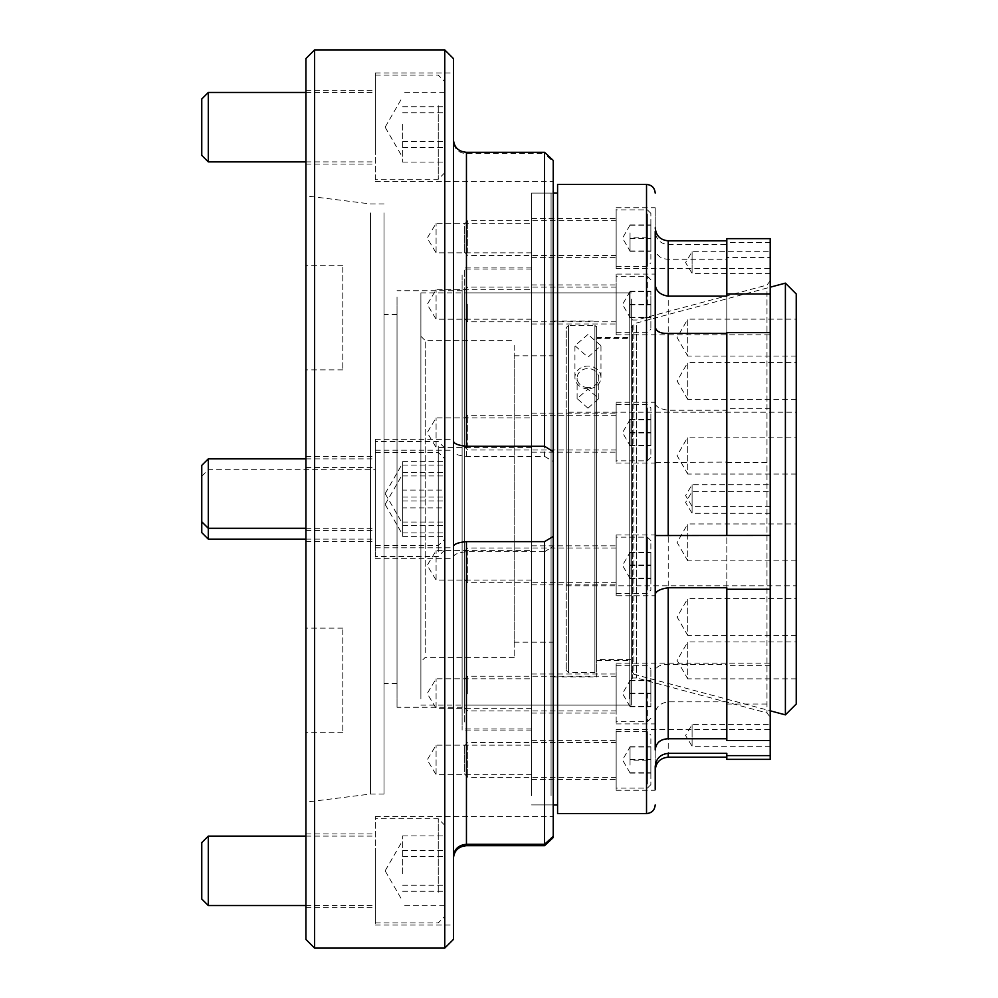 <?xml version="1.0" encoding="UTF-8"?>
<svg xmlns="http://www.w3.org/2000/svg" width="998" height="998" viewBox="0 0 998 998"><rect width="100%" height="100%" fill="white"/><g stroke="black" fill="none" stroke-linecap="round" stroke-linejoin="round"><path stroke-width="0.75" stroke-dasharray="4.99 3.74" d="M631.347 673.812L631.347 318.711L631.347 673.812M632.645 325.448L632.645 677.991L632.645 325.448M770.194 710.489L770.194 280.887L770.194 710.489M770.194 745.98L770.194 724.61L770.194 745.98M692.088 745.98L692.088 724.61L692.088 745.98M770.194 512.972L770.194 491.602L770.194 512.972M692.088 512.972L692.088 491.602L692.088 512.972M770.194 273.065L770.194 251.696L770.194 273.065M692.088 273.065L692.088 251.696L692.088 273.065M770.194 506.073L770.194 484.704L770.194 506.073M692.088 506.073L692.088 484.704L692.088 506.073M616.153 595.731L616.153 534.99L616.153 595.731L655.212 595.731L655.212 326.808M616.153 584.292L616.153 545.831L616.153 584.292M531.547 584.292L531.547 545.831L531.547 584.292M770.194 740.466L770.194 729.526L770.194 740.466M655.212 248.003L655.212 207.721L655.212 248.003C655.973 255.151 660.314 258.906 668.223 259.255L726.806 259.255L726.806 257.534L770.194 257.534L770.194 665.354L726.806 665.354L726.806 462.086L726.806 664.581L668.223 664.581C660.314 664.331 655.973 666.539 655.212 671.192L655.212 789.356M616.153 789.356L616.153 729.526L616.153 789.356M616.153 778.839L616.153 740.379L616.153 778.839M531.547 778.839L531.547 740.379L531.547 778.839M770.194 665.354L770.194 759.353M726.806 664.581L726.806 665.354M616.153 722.989L616.153 663.171L616.153 722.989M616.153 712.472L616.153 674.012L616.153 712.472M531.547 712.472L531.547 674.012L531.547 712.472M655.212 766.539L655.212 274.088L655.212 462.461L726.806 462.086M616.153 462.086L616.153 402.269L616.153 462.086M616.153 451.57L616.153 413.11L616.153 451.57M531.547 451.57L531.547 413.11L531.547 451.57M770.194 238.647L770.194 257.534M616.153 267.551L616.153 207.721L616.153 267.551M616.153 257.035L616.153 218.574L616.153 257.035M531.547 257.035L531.547 218.574L531.547 257.035M616.153 274.088L616.153 334.829L616.153 274.088L655.212 274.088L655.212 284.555L655.212 231.461C655.973 239.345 660.314 243.749 668.223 244.66L726.806 244.66L726.806 238.647M770.194 333.906L770.194 332.646L770.194 333.906M616.153 323.389L616.153 284.929L616.153 323.389M531.547 323.389L531.547 284.929L531.547 323.389M587.947 388.783A13.011 11.365 0 0 1 574.935 377.419A13.011 11.365 0 0 1 587.947 366.054A13.011 11.365 0 0 1 600.971 377.419A13.011 11.365 0 0 1 587.947 388.783M587.947 387.523A10.853 9.469 0 0 1 577.106 378.055A10.853 9.469 0 0 1 587.947 368.574A10.853 9.469 0 0 1 598.8 378.055A10.853 9.469 0 0 1 587.947 387.523M587.947 334.467L574.935 345.695L587.947 357.197L600.971 345.695L587.947 334.467M587.947 408.17L577.106 398.564L587.947 389.232L598.8 398.564L587.947 408.17M557.583 795.606L557.583 193.088L557.583 795.606M531.547 795.606L531.547 193.088L531.547 795.606M636.599 325.448L636.599 677.991L636.599 325.448M531.547 721.978L531.547 269.023L531.547 721.978M464.282 721.978L464.282 269.023L464.282 721.978M464.282 299.163L464.282 705.112L464.282 299.163M631.347 299.163L631.347 705.112L631.347 299.163M557.583 184.418L557.583 813.582M726.806 759.353L726.806 753.34M726.806 701.844L668.223 701.844C660.314 703.016 655.973 706.883 655.212 713.445M726.806 704.039L770.194 704.039M726.806 535.914L726.806 332.646M726.806 740.466L726.806 587.76M726.806 462.573L770.194 462.573M655.212 462.461L655.212 671.192M770.194 408.743L726.806 408.743L726.806 257.534M726.806 296.156L726.806 244.66M655.212 403.654C655.973 406.885 660.314 409.08 668.223 410.24L726.806 410.24L726.806 408.743M726.806 259.255L726.806 410.24M770.194 242.389L726.806 242.389M420.894 341.229L420.894 661.711L420.894 341.229M425.235 652.567L425.235 340.617L425.235 652.567M420.894 698.837L420.894 292.888L420.894 698.837M629.177 698.837L629.177 292.888L629.177 698.837M514.182 345.433L514.182 657.383L514.182 345.433M553.241 360.166L553.241 642.188L553.241 360.166M514.182 360.166L514.182 642.188L514.182 360.166M596.629 326.508L596.629 676.906L596.629 326.508M553.241 326.508L553.241 676.906L553.241 326.508M629.177 342.277L629.177 660.639L629.177 342.277M596.629 342.277L596.629 660.639L596.629 342.277M305.912 629.726L305.912 732.283L305.912 629.726M342.788 629.726L342.788 732.283L342.788 629.726M305.912 267.302L305.912 369.859L305.912 267.302M342.788 267.302L342.788 369.859L342.788 267.302M531.547 774.211L531.547 745.144L531.547 774.211M436.089 774.211L436.089 745.144L436.089 774.211M531.547 707.844L531.547 678.79L531.547 707.844M436.089 707.844L436.089 678.79L436.089 707.844M531.547 446.942L531.547 417.888L531.547 446.942M436.089 446.942L436.089 417.888L436.089 446.942M531.547 252.407L531.547 223.34L531.547 252.407M436.089 252.407L436.089 223.34L436.089 252.407M531.547 318.761L531.547 289.707L531.547 318.761M436.089 318.761L436.089 289.707L436.089 318.761M531.547 579.663L531.547 550.609L531.547 579.663M436.089 579.663L436.089 550.609L436.089 579.663M453.441 74.588L453.441 141.317C454.177 148.889 458.519 153.018 466.453 153.704L544.559 153.704L544.559 456.36L466.453 456.36C458.818 455.674 454.489 454.165 453.454 451.832L453.441 74.588M553.241 160.441L553.241 181.411L553.241 161.676L544.559 153.704M375.335 179.765L375.335 72.941L375.335 179.765M375.335 162.936L375.335 90.294L375.335 162.936M305.912 162.936L305.912 90.294L305.912 162.936M375.335 546.168L375.335 439.332L375.335 546.168M375.335 529.339L375.335 456.697L375.335 529.339M305.912 529.339L305.912 456.697L305.912 529.339M553.241 836.324L553.241 816.589L553.241 836.324M375.335 923.412L375.335 816.589L375.335 923.412M375.335 906.583L375.335 833.941L375.335 906.583M305.912 906.583L305.912 833.941L305.912 906.583M375.335 557.009L375.335 450.185L375.335 557.009M375.335 540.18L375.335 467.538L375.335 540.18M305.912 540.18L305.912 467.538L305.912 540.18M553.241 200.286L553.241 807.083L553.241 200.286M551.071 795.606L551.071 193.088L551.071 795.606M305.912 58.583L305.912 939.417M314.582 948.1L314.582 49.9M453.441 939.417L453.441 58.583M444.759 49.9L444.759 948.1M453.441 556.784C454.177 554.189 458.519 552.505 466.453 551.732L544.559 551.732L544.559 845.693M462.111 274.961L462.111 730.062L462.111 274.961M531.547 274.961L531.547 730.062L531.547 274.961M397.029 297.055L397.029 707.283L397.029 297.055M462.111 297.055L462.111 707.283L462.111 297.055M384.018 320.196L384.018 683.418L384.018 320.196M397.029 320.196L397.029 683.418L397.029 320.196M370.47 212.911L370.47 794.059L370.47 212.911M384.018 212.911L384.018 794.059L384.018 212.911M305.912 205.089L305.912 802.13L305.912 205.089M553.241 837.559L553.241 546.28L544.559 551.732M544.559 456.36L553.241 461.587L553.241 546.28M553.241 461.587L553.241 161.676M453.441 141.317L453.441 451.67M630.037 578.378L622.527 565.367L630.037 552.343L630.037 578.528L630.037 552.193L630.037 559.092L630.037 552.505L650.871 552.505L650.871 578.528L650.871 552.505M464.282 577.53L464.282 551.482L464.282 577.53M467.763 550.16L467.763 582.72L467.763 550.16M650.871 543.698L650.871 590.092L650.871 543.698M647.403 590.067L647.403 537.161L647.403 590.067M616.153 550.16L616.153 582.72L616.153 550.16M616.153 540.654L616.153 593.561L616.153 540.654M630.037 578.216L650.871 578.216M630.037 578.528L650.871 578.528M630.037 565.666L650.871 565.666M630.037 552.193L650.871 552.193M630.037 565.055L650.871 565.055M402.668 523.8L402.668 461.612L402.668 523.8M385.315 493.286L402.668 463.197M201.771 465.367L201.771 532.633M208.283 539.132L208.283 458.868M444.759 535.103L444.759 448.015L444.759 535.103M438.247 446.118L438.247 545.644L438.247 446.118M375.335 525.21L375.335 458.868L375.335 525.21M375.335 541.028L375.335 441.503L375.335 541.028M444.759 490.093L444.759 525.534L444.759 461.612L444.759 490.093L402.668 490.093M402.668 461.612L444.759 461.612M402.668 465.093L444.759 465.093M402.668 497.054L444.759 497.054M402.668 525.534L444.759 525.534M402.668 522.054L444.759 522.054M566.253 412.211L566.253 585.789L566.253 412.211L796.229 412.211L796.229 585.789L796.229 412.211M566.253 585.789L796.229 585.789M596.629 670.831L596.629 327.169L596.629 670.831L594.895 672.565L594.895 325.435L568.423 325.435L568.423 672.565L568.423 325.435L566.253 327.606L566.253 670.394L566.253 327.606M596.629 327.169L594.895 325.435L594.895 672.565L568.423 672.565L566.253 670.394M796.229 560.839L687.747 560.839L687.747 523.95L677.106 542.388L687.747 560.839L687.747 523.95L796.229 523.95L796.229 560.839L796.229 523.95M796.229 474.05L687.747 474.05L687.747 437.161L677.106 455.612L687.747 474.05L687.747 437.161L796.229 437.161L796.229 474.05L796.229 437.161M796.229 635.452L687.747 635.452L687.747 598.575L677.106 617.014L687.747 635.452L687.747 598.575L796.229 598.575L796.229 635.452L796.229 598.575M796.229 678.852L687.747 678.852L687.747 641.964L677.106 660.402L687.747 678.852L687.747 641.964L796.229 641.964L796.229 678.852L796.229 641.964M796.229 356.036L687.747 356.036L687.747 319.148L677.106 337.598L687.747 356.036L687.747 319.148L796.229 319.148L796.229 356.036L796.229 319.148M796.229 399.425L687.747 399.425L687.747 362.548L677.106 380.986L687.747 399.425L687.747 362.548L796.229 362.548L796.229 399.425L796.229 362.548M631.347 328.08L631.347 669.92L631.347 328.08L633.855 323.726L633.855 674.274L770.194 710.801M631.347 669.92L633.855 674.274L633.855 323.726L770.194 287.199M631.347 338.447L631.347 659.553L631.347 338.447L596.629 338.447L596.629 659.553L596.629 338.447M631.347 659.553L596.629 659.553M785.389 283.133L785.389 714.867M796.229 293.973L796.229 704.027M402.668 124.164L402.668 162.075L402.668 124.164M201.771 98.977L201.771 155.376M208.283 161.888L208.283 92.465M444.759 145.933L444.759 81.611L444.759 145.933M438.247 105.751L438.247 179.241L438.247 105.751M375.335 141.467L375.335 92.465L375.335 141.467M375.335 148.602L375.335 75.112L375.335 148.602M444.759 92.278L444.759 162.075L444.759 92.278L402.668 92.278M402.668 112.737L444.759 112.737M402.668 147.642L444.759 147.642M402.668 162.075L444.759 162.075M402.668 141.616L444.759 141.616M402.668 106.711L444.759 106.711M402.668 474.2L402.668 536.388L402.668 474.2M385.315 504.714L402.668 534.803M444.759 462.897L444.759 549.985L444.759 462.897M438.247 551.882L438.247 452.356L438.247 551.882M375.335 472.79L375.335 539.132L375.335 472.79M375.335 456.972L375.335 556.497L375.335 456.972M444.759 507.907L444.759 472.466L444.759 536.388L444.759 507.907L402.668 507.907M402.668 536.388L444.759 536.388M402.668 532.907L444.759 532.907M402.668 500.946L444.759 500.946M402.668 472.466L444.759 472.466M402.668 475.946L444.759 475.946M402.668 873.836L402.668 835.925L402.668 873.836M201.771 842.624L201.771 899.023M208.283 905.535L208.283 836.112M444.759 852.067L444.759 916.389L444.759 852.067M438.247 892.249L438.247 818.759L438.247 892.249M375.335 856.534L375.335 905.535L375.335 856.534M375.335 849.398L375.335 922.888L375.335 849.398M444.759 905.722L444.759 835.925L444.759 905.722L402.668 905.722M402.668 885.263L444.759 885.263M402.668 850.358L444.759 850.358M402.668 835.925L444.759 835.925M402.668 856.384L444.759 856.384M402.668 891.289L444.759 891.289M630.037 291.291L630.037 317.626L630.037 291.291L650.871 291.291L650.871 317.626L650.871 291.291M464.282 304.739L464.282 290.568L464.282 304.739M467.763 304.103L467.763 321.818L467.763 304.103M650.871 303.953L650.871 329.19L650.871 303.953M647.403 305.039L647.403 276.259L647.403 305.039M616.153 304.103L616.153 321.818L616.153 304.103M616.153 303.879L616.153 332.658L616.153 303.879M630.037 317.626L650.871 317.626M630.037 304.764L650.871 304.764M630.037 291.603L650.871 291.603M630.037 304.153L650.871 304.153M630.037 317.314L650.871 317.314M630.037 237.786L630.037 251.271L630.037 231.361L630.037 237.786L650.871 237.786L650.871 224.924L650.871 251.271L650.871 237.786M464.282 226.222L464.282 251.983L464.282 226.222M467.763 252.943L467.763 220.745L467.763 252.943M650.871 259.255L650.871 213.36L650.871 259.255M647.403 213.971L647.403 266.304L647.403 213.971M616.153 252.943L616.153 220.745L616.153 252.943M616.153 262.224L616.153 209.892L616.153 262.224M630.037 238.41L650.871 238.41M630.037 225.236L650.871 225.236M630.037 224.924L650.871 224.924M630.037 250.96L650.871 250.96M630.037 251.271L650.871 251.271M630.037 419.622L622.527 432.633L630.037 445.657L630.037 419.472L630.037 445.807L630.037 438.908L630.037 445.495L650.871 445.495L650.871 419.472L650.871 445.495M464.282 420.47L464.282 446.518L464.282 420.47M467.763 447.84L467.763 415.28L467.763 447.84M650.871 454.302L650.871 407.908L650.871 454.302M647.403 407.933L647.403 460.839L647.403 407.933M616.153 447.84L616.153 415.28L616.153 447.84M616.153 457.346L616.153 404.44L616.153 457.346M630.037 419.784L650.871 419.784M630.037 419.472L650.871 419.472M630.037 432.334L650.871 432.334M630.037 445.807L650.871 445.807M630.037 432.945L650.871 432.945M630.037 706.709L630.037 680.374L630.037 706.709L650.871 706.709L650.871 680.374L650.871 706.709M464.282 693.261L464.282 707.432L464.282 693.261M467.763 693.897L467.763 676.182L467.763 693.897M650.871 694.047L650.871 668.81L650.871 694.047M647.403 692.961L647.403 721.741L647.403 692.961M616.153 693.897L616.153 676.182L616.153 693.897M616.153 694.121L616.153 665.342L616.153 694.121M630.037 680.374L650.871 680.374M630.037 693.236L650.871 693.236M630.037 706.397L650.871 706.397M630.037 693.847L650.871 693.847M630.037 680.686L650.871 680.686M630.037 760.214L630.037 746.729L630.037 766.639L630.037 760.214L650.871 760.214L650.871 773.076L650.871 746.729L650.871 760.214M464.282 771.778L464.282 746.017L464.282 771.778M467.763 745.057L467.763 777.255L467.763 745.057M650.871 738.745L650.871 784.64L650.871 738.745M647.403 784.029L647.403 731.696L647.403 784.029M616.153 745.057L616.153 777.255L616.153 745.057M616.153 735.775L616.153 788.108L616.153 735.775M630.037 759.59L650.871 759.59M630.037 772.764L650.871 772.764M630.037 773.076L650.871 773.076M630.037 747.04L650.871 747.04M630.037 746.729L650.871 746.729M766.975 291.578L766.975 712.921L766.975 291.578M646.529 184.418L646.529 813.582M668.223 757.183L668.223 701.844M668.223 664.581L668.223 462.086M668.223 410.24L668.223 259.255M668.223 244.66L668.223 240.817M466.453 845.693L466.453 551.732M466.453 456.36L466.453 153.704M770.194 280.887L766.975 285.079L636.599 320.009L632.645 320.009L631.347 318.711M631.347 679.289L632.645 677.991L636.599 677.991L766.975 712.921L770.194 717.113M770.194 746.304L692.088 746.304L685.576 735.464L692.088 724.61L770.194 724.61M770.194 513.296L692.088 513.296L685.576 502.456L692.088 491.602L770.194 491.602M770.194 273.39L692.088 273.39L685.576 262.536L692.088 251.696L770.194 251.696M770.194 506.398L692.088 506.398L685.576 495.544L692.088 484.704L770.194 484.704M616.153 534.99L656.572 534.99M531.547 545.831L616.153 545.831M616.153 729.526L770.194 729.526M531.547 740.379L616.153 740.379M616.153 663.171L770.194 663.171M531.547 674.012L616.153 674.012M616.153 402.269L655.212 402.269M531.547 413.11L616.153 413.11M616.153 207.721L655.212 207.721M531.547 218.574L616.153 218.574M531.547 284.929L616.153 284.929M574.935 377.419L574.935 345.695M577.106 398.564L577.106 378.055M553.241 804.912L531.547 804.912L551.071 804.912L553.241 807.083M531.547 728.977L464.282 728.977M631.347 292.888L464.282 292.888M631.347 705.112L464.282 705.112M531.547 269.023L464.282 269.023M553.241 193.088L531.547 193.088L551.071 193.088L553.241 190.917M598.8 398.564L598.8 378.055M600.971 377.419L600.971 345.695M531.547 323.988L616.153 323.988M616.153 334.829L770.194 334.829M531.547 257.621L616.153 257.621M616.153 268.474L770.194 268.474M531.547 452.169L616.153 452.169M616.153 463.01L656.572 463.01M531.547 713.071L616.153 713.071M616.153 723.912L655.212 723.912M531.547 779.426L616.153 779.426M616.153 790.279L655.212 790.279M531.547 584.89L616.153 584.89M514.182 657.383L425.235 657.383L420.894 661.711M420.894 292.888L629.177 292.888M514.182 642.188L553.241 642.188M553.241 676.906L596.629 676.906M596.629 660.639L629.177 660.639M596.629 337.361L629.177 337.361M553.241 321.094L596.629 321.094M514.182 355.812L553.241 355.812M420.894 336.289L425.235 340.617L514.182 340.617M420.894 705.112L629.177 705.112M342.788 628.141L305.912 628.141M342.788 265.718L305.912 265.718M531.547 774.66L436.089 774.66L427.219 759.902L436.089 745.144L531.547 745.144M531.547 708.293L436.089 708.293L427.219 693.535L436.089 678.79L531.547 678.79M531.547 447.391L436.089 447.391L427.219 432.633L436.089 417.888L531.547 417.888M531.547 252.856L436.089 252.856L427.219 238.098L436.089 223.34L531.547 223.34M531.547 319.21L436.089 319.21L427.219 304.465L436.089 289.707L531.547 289.707M531.547 580.112L436.089 580.112L427.219 565.367L436.089 550.609L531.547 550.609M375.335 72.941L453.441 72.941M305.912 90.294L375.335 90.294M375.335 439.332L453.441 439.332M305.912 456.697L375.335 456.697M375.335 816.589L553.241 816.589M305.912 833.941L375.335 833.941M375.335 450.185L453.441 450.185M305.912 467.538L375.335 467.538M531.547 267.938L462.111 267.938M462.111 290.717L397.029 290.717M397.029 314.582L384.018 314.582M384.018 203.941L370.47 203.941L305.912 195.87M384.018 794.059L370.47 794.059L305.912 802.13M397.029 683.418L384.018 683.418M462.111 707.283L397.029 707.283M531.547 730.062L462.111 730.062M305.912 541.303L375.335 541.303M375.335 558.668L453.441 558.668M305.912 907.706L375.335 907.706M375.335 925.059L453.441 925.059M305.912 530.462L375.335 530.462M375.335 547.815L453.441 547.815M305.912 164.059L375.335 164.059M375.335 181.411L553.241 181.411M342.788 369.859L305.912 369.859M342.788 732.283L305.912 732.283M464.282 551.482L467.763 548.002L616.153 548.002M650.871 540.629L647.403 537.161L616.153 537.161M616.153 593.561L647.403 593.561L650.871 590.092M464.282 579.252L467.763 582.72L616.153 582.72M385.315 493.885L402.668 523.95M444.759 448.015L438.247 441.503L375.335 441.503M305.912 458.868L375.335 458.868M375.335 545.644L438.247 545.644L444.759 539.132M305.912 528.291L375.335 528.291M385.315 126.871L402.668 96.806M444.759 172.741L438.247 179.241L375.335 179.241M305.912 161.888L375.335 161.888M375.335 75.112L438.247 75.112L444.759 81.611M305.912 92.465L375.335 92.465M385.315 127.482L402.668 157.547M385.315 504.115L402.668 474.05M444.759 549.985L438.247 556.497L375.335 556.497M305.912 539.132L375.335 539.132M375.335 452.356L438.247 452.356L444.759 458.868M201.771 476.221L208.283 469.709L375.335 469.709M385.315 871.129L402.668 901.194M444.759 825.259L438.247 818.759L375.335 818.759M305.912 836.112L375.335 836.112M375.335 922.888L438.247 922.888L444.759 916.389M305.912 905.535L375.335 905.535M385.315 870.518L402.668 840.453M630.037 291.441L622.527 304.465L630.037 317.476M464.282 290.568L467.763 287.1L616.153 287.1M650.871 279.727L647.403 276.259L616.153 276.259M616.153 332.658L647.403 332.658L650.871 329.19M464.282 318.35L467.763 321.818L616.153 321.818M630.037 225.074L622.527 238.098L630.037 251.109M464.282 224.213L467.763 220.745L616.153 220.745M650.871 213.36L647.403 209.892L616.153 209.892M616.153 266.304L647.403 266.304L650.871 262.836M464.282 251.983L467.763 255.451L616.153 255.451M464.282 446.518L467.763 449.998L616.153 449.998M650.871 457.371L647.403 460.839L616.153 460.839M616.153 404.44L647.403 404.44L650.871 407.908M464.282 418.748L467.763 415.28L616.153 415.28M630.037 706.559L622.527 693.535L630.037 680.524M464.282 707.432L467.763 710.9L616.153 710.9M650.871 718.273L647.403 721.741L616.153 721.741M616.153 665.342L647.403 665.342L650.871 668.81M464.282 679.65L467.763 676.182L616.153 676.182M630.037 772.926L622.527 759.902L630.037 746.891M464.282 773.787L467.763 777.255L616.153 777.255M650.871 784.64L647.403 788.108L616.153 788.108M616.153 731.696L647.403 731.696L650.871 735.164M464.282 746.017L467.763 742.549L616.153 742.549"/><path stroke-width="1.5" d="M655.212 535.539L770.194 535.427L770.194 238.647L726.806 238.647L726.806 296.156L668.223 296.156C660.314 294.984 655.973 291.117 655.212 284.555M770.194 755.611L726.806 755.611L726.806 759.353L770.194 759.353L770.194 535.427M770.194 589.257L726.806 589.257L726.806 587.76L668.223 587.76C660.314 588.92 655.973 591.115 655.212 594.346M655.212 789.356L655.212 766.539C655.973 758.655 660.314 754.251 668.223 753.34L726.806 753.34L726.806 755.611M655.212 231.461L655.212 749.997C655.973 742.849 660.314 739.094 668.223 738.745L726.806 738.745M726.806 333.419L668.223 333.419C660.314 333.669 655.973 331.461 655.212 326.808L655.212 274.088M726.806 293.961L770.194 293.961M646.529 184.418L646.529 813.582L557.583 813.582L557.583 184.418L646.529 184.418C651.806 184.929 654.688 187.824 655.212 193.088M726.806 535.427L726.806 332.646L770.194 332.646M770.194 740.466L726.806 740.466L726.806 589.257M655.212 749.997L655.212 595.731M453.441 441.216C454.177 443.811 458.519 445.495 466.453 446.268L544.559 446.268L544.559 152.307L553.241 160.441L553.241 451.72L544.559 446.268M453.441 858.218C454.177 850.57 458.506 846.404 466.453 845.693L544.559 845.693L553.241 837.559L553.241 836.324L544.559 844.296L544.559 541.64L553.241 536.413L553.241 451.72M544.559 541.64L466.453 541.64C458.818 542.326 454.489 543.835 453.454 546.168L453.441 546.33M305.912 939.417L305.912 58.583L314.582 49.9L314.582 948.1L305.912 939.417M444.759 49.9L453.441 58.583L453.441 939.417L444.759 948.1L444.759 49.9L314.582 49.9M553.241 536.413L553.241 836.324M544.559 152.307L466.453 152.307C458.506 151.596 454.177 147.43 453.441 139.782M453.441 856.683C454.177 849.111 458.519 844.982 466.453 844.296L544.559 844.296M208.283 539.132L201.771 532.633L201.771 465.367L208.283 458.868L208.283 539.132L305.912 539.132M796.229 704.027L796.229 293.973L785.389 283.133L785.389 714.867L796.229 704.027M770.194 710.801L785.389 714.867M770.194 287.199L785.389 283.133M208.283 161.888L201.771 155.376L201.771 98.977L208.283 92.465L208.283 161.888L305.912 161.888M208.283 905.535L201.771 899.023L201.771 842.624L208.283 836.112L208.283 905.535L305.912 905.535M668.223 753.34L668.223 757.183C660.314 757.944 655.985 762.285 655.212 770.194M668.223 333.419L668.223 535.914M668.223 587.76L668.223 738.745M726.806 240.817L668.223 240.817L668.223 296.156M466.453 152.307L466.453 446.268M466.453 541.64L466.453 844.296M646.529 813.582C651.806 813.071 654.688 810.176 655.212 804.912M557.583 804.912L553.241 804.912M726.806 757.183L668.223 757.183M668.223 240.817C660.314 240.056 655.985 235.715 655.212 227.806M557.583 193.088L553.241 193.088M444.759 948.1L314.582 948.1M208.283 458.868L305.912 458.868M201.771 521.779L208.283 528.291L305.912 528.291M208.283 92.465L305.912 92.465M208.283 836.112L305.912 836.112"/></g></svg>
